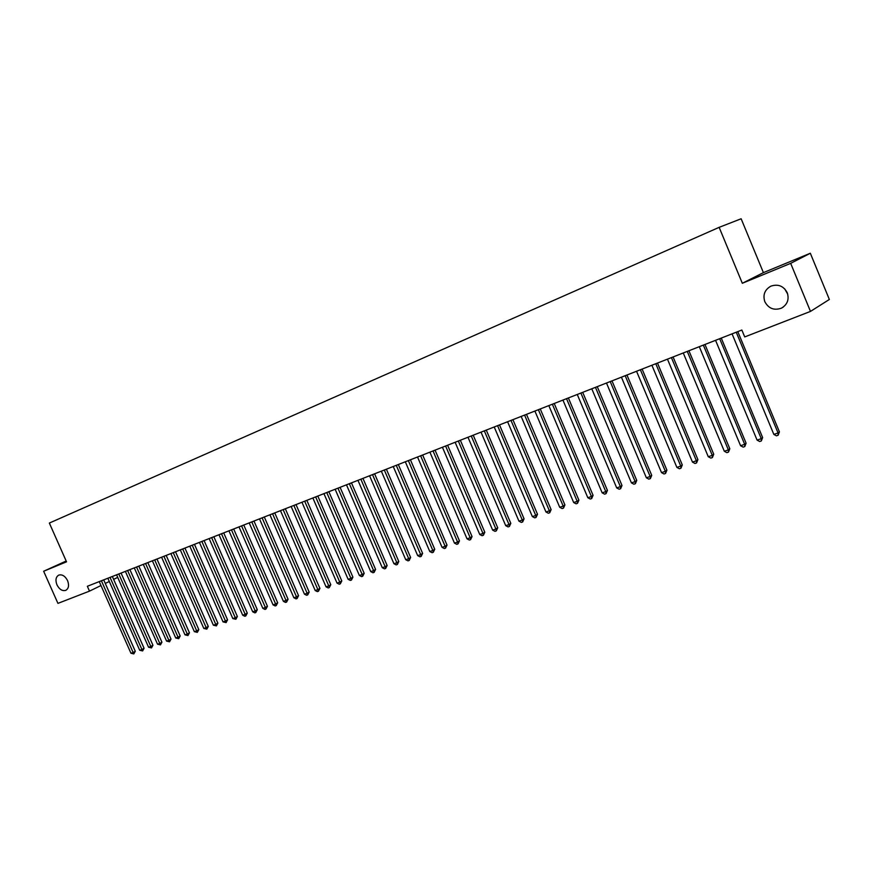 <?xml version="1.0" encoding="UTF-8"?>
<svg xmlns="http://www.w3.org/2000/svg" width="873" height="873" viewBox="0 0 873 873"><rect width="100%" height="100%" fill="white"/><g stroke="black" fill="none" stroke-linecap="round" stroke-linejoin="round"><path stroke-width="1.31" d="M67.57 580.61C69.283 585.281 68.705 588.522 65.824 590.334C62.354 591.305 59.397 589.471 56.952 584.855C55.228 580.185 55.807 576.933 58.709 575.121C62.158 574.172 65.115 575.994 67.57 580.61M787.73 294.157L784.652 288.799M787.25 292.739C789.345 299.472 787.391 304.622 781.4 308.169C774.089 310.701 768.567 308.551 764.824 301.698C762.707 294.91 764.704 289.749 770.804 286.191C778.05 283.747 783.539 285.929 787.25 292.739M763.406 272.627L742.323 283.278L790.676 263.351L810.33 253.246L763.406 272.627L741.144 218.774L719.145 227.34L49.346 523.058L66.534 561.819L43.65 571.248L57.934 603.374L89.493 591.13L100.984 585.532M810.33 253.246L829.35 299.472L810.482 311.41L790.676 263.351M810.482 311.41L744.724 336.923L741.854 330.027L87.344 586.274L89.493 591.13M105.284 583.437L109.3 581.483M113.621 579.377L117.713 577.38M66.184 561.023L43.65 571.248M742.323 283.278L719.145 227.34M736.245 332.22L778.061 432.964L773.838 434.405L732.065 333.857M737.794 331.609L779.414 431.851L778.061 432.964L778.116 435.256L776.424 435.834L773.838 434.405M779.414 431.851L778.116 435.256M719.679 338.702L761.256 438.683L757.087 440.101L715.554 340.317M721.262 338.08L762.631 437.569L761.256 438.683L761.321 440.952L759.663 441.52L757.087 440.101M762.631 437.569L761.321 440.952M703.354 345.097L744.68 444.324L740.577 445.721L699.295 346.69M704.969 344.464L746.099 443.2L744.68 444.324L744.778 446.572L743.141 447.129L740.577 445.721M746.099 443.2L744.778 446.572M687.269 351.393L728.355 449.879L724.317 451.265L683.264 352.965M688.917 350.75L729.806 448.755L728.355 449.879L728.475 452.105L726.86 452.651L724.317 451.265M729.806 448.755L728.475 452.105M671.413 357.603L712.27 455.357L708.276 456.721L667.463 359.141M673.083 356.948L713.743 454.222L712.27 455.357L712.401 457.561L710.808 458.096L708.276 456.721M713.743 454.222L712.401 457.561M655.787 363.725L696.403 460.758L692.475 462.101L651.902 365.241M657.489 363.059L697.909 459.624L696.403 460.758L696.556 462.941L694.984 463.465L692.475 462.101M697.909 459.624L696.556 462.941M640.378 369.748L680.765 466.084L676.891 467.404L636.548 371.254M642.102 369.072L682.293 464.938L680.765 466.084L680.94 468.234L679.39 468.768L676.891 467.404M682.293 464.938L680.94 468.234M625.188 375.696L665.346 471.333L661.527 472.631L621.412 377.18M626.945 375.008L666.907 470.176L665.346 471.333L665.542 473.461L664.015 473.984L661.527 472.631M666.907 470.176L665.542 473.461M610.216 381.566L650.145 476.505L646.369 477.793L606.484 383.018M611.995 380.868L651.727 475.349L650.145 476.505L650.352 478.622L648.846 479.124L646.369 477.793M651.727 475.349L650.352 478.622M595.451 387.339L635.151 481.612L631.43 482.878L591.774 388.78M597.252 386.641L636.755 480.456L635.151 481.612L635.38 483.697L633.896 484.209L631.43 482.878M636.755 480.456L635.38 483.697M580.883 393.046L620.365 486.643L616.698 487.898L577.26 394.465M582.706 392.337L621.991 485.475L620.365 486.643L620.616 488.716L619.143 489.207L616.698 487.898M621.991 485.475L620.616 488.716M566.522 398.666L605.775 491.608L602.163 492.841L562.943 400.074M568.367 397.946L607.433 490.44L605.775 491.608L606.048 493.66L604.596 494.151L602.163 492.841M607.433 490.44L606.048 493.66M552.358 404.221L591.392 496.508L587.824 497.719L548.822 405.596M554.224 403.49L593.073 495.329L591.392 496.508L591.676 498.538L590.246 499.018L587.824 497.719M593.073 495.329L591.676 498.538M538.379 409.688L577.195 501.342L573.681 502.532L534.898 411.052M540.267 408.946L578.897 500.164L577.195 501.342L577.5 503.339L576.093 503.819L573.681 502.532M578.897 500.164L577.5 503.339M524.586 415.09L563.194 506.1L559.724 507.289L521.159 416.432M526.495 414.337L564.918 504.921L563.194 506.1L563.511 508.086L562.125 508.566L559.724 507.289M564.918 504.921L563.511 508.086M510.989 420.415L549.379 510.803L545.952 511.971L507.595 421.735M512.909 419.662L551.125 509.625L549.379 510.803L549.717 512.778L548.342 513.237L545.952 511.971M551.125 509.625L549.717 512.778M497.566 425.664L535.749 515.452L532.366 516.598L494.216 426.973M499.509 424.911L537.506 514.262L535.749 515.452L536.098 517.394L534.745 517.853L532.366 516.598M537.506 514.262L536.098 517.394M484.319 430.858L522.294 520.024L518.955 521.159L481.012 432.146M486.272 430.083L524.073 518.835L522.294 520.024L522.654 521.956L521.323 522.414L518.955 521.159M524.073 518.835L522.654 521.956M471.245 435.976L509.014 524.553L505.718 525.666L467.983 437.253M473.221 435.201L510.814 523.353L509.014 524.553L509.396 526.463L508.075 526.91L505.718 525.666M510.814 523.353L509.396 526.463M458.336 441.029L495.908 529.005L492.656 530.118L455.128 442.284M460.333 440.243L497.73 527.816L495.908 529.005L496.301 530.904L495.002 531.341L492.656 530.118M497.73 527.816L496.301 530.904M445.601 446.016L482.965 533.414L479.757 534.505L442.425 447.249M447.609 445.219L484.81 532.214L482.965 533.414L483.369 535.291L482.092 535.727L479.757 534.505M484.81 532.214L483.369 535.291M433.03 450.937L470.198 537.757L467.033 538.837L429.898 452.159M435.06 450.141L472.053 536.568L470.198 537.757L470.612 539.623L469.347 540.049L467.033 538.837M472.053 536.568L470.612 539.623M420.611 455.793L457.583 542.057L454.462 543.115L417.523 457.005M422.652 454.997L459.46 540.856L457.583 542.057L458.019 543.901L456.765 544.316L454.462 543.115M459.46 540.856L458.019 543.901M408.357 460.595L445.132 546.291L442.054 547.338L405.312 461.784M410.419 459.787L447.02 545.09L445.132 546.291L445.579 548.113L444.346 548.539L442.054 547.338M447.02 545.09L445.579 548.113M396.255 465.331L432.844 550.481L429.789 551.518L393.243 466.509M398.328 464.523L434.743 549.27L432.844 550.481L433.303 552.282L432.08 552.696L429.789 551.518M434.743 549.27L433.303 552.282M384.306 470.012L420.699 554.606L417.687 555.632L381.337 471.169M386.39 469.194L422.619 553.406L420.699 554.606L421.168 556.407L419.968 556.81L417.687 555.632M422.619 553.406L421.168 556.407M372.509 474.628L408.717 558.687L405.738 559.702L369.574 475.785M374.604 473.81L410.637 557.487L408.717 558.687L409.186 560.466L407.997 560.87L405.738 559.702M410.637 557.487L409.186 560.466M360.855 479.19L396.866 562.725L393.93 563.718L357.952 480.325M362.961 478.371L398.808 561.514L396.866 562.725L397.357 564.482L396.178 564.886L393.93 563.718M398.808 561.514L397.357 564.482M349.342 483.697L385.179 566.708L382.276 567.69L346.472 484.821M351.459 482.867L387.132 565.497L385.179 566.708L385.67 568.454L384.513 568.847L382.276 567.69M387.132 565.497L385.67 568.454M337.971 488.149L373.622 570.636L370.752 571.608L335.145 489.262M340.099 487.32L375.586 569.425L373.622 570.636L374.124 572.372L372.978 572.753L370.752 571.608M375.586 569.425L374.124 572.372M326.742 492.547L362.208 574.521L359.37 575.482L323.938 493.649M328.881 491.706L364.183 573.31L362.208 574.521L362.721 576.235L361.586 576.616L359.37 575.482M364.183 573.31L362.721 576.235M315.644 496.89L350.924 578.363L348.131 579.312L312.872 497.981M317.794 496.05L352.921 577.151L350.924 578.363L351.459 580.065L350.335 580.436L348.131 579.312M352.921 577.151L351.459 580.065M304.677 501.189L339.783 582.149L337.022 583.099L301.949 502.259M306.838 500.338L341.79 580.938L339.783 582.149L340.317 583.841L339.215 584.212L337.022 583.099M341.79 580.938L340.317 583.841M293.841 505.423L328.772 585.903L326.044 586.831L291.146 506.482M296.012 504.572L330.791 584.692L328.772 585.903L329.317 587.573L328.226 587.944L326.044 586.831M330.791 584.692L329.317 587.573M283.136 509.625L317.892 589.602L315.197 590.519L280.473 510.661M285.318 508.763L319.922 588.391L317.892 589.602L318.449 591.261L317.368 591.632L315.197 590.519M319.922 588.391L318.449 591.261M272.562 513.761L307.143 593.269L304.47 594.175L269.921 514.797M274.755 512.898L309.173 592.058L307.143 593.269L307.711 594.906L306.641 595.277L304.47 594.175M309.173 592.058L307.711 594.906M262.107 517.853L296.514 596.881L293.874 597.776L259.499 518.878M264.301 516.991L298.555 595.67L296.514 596.881L297.093 598.518L296.034 598.867L293.874 597.776M298.555 595.67L297.093 598.518M251.773 521.901L286.017 600.46L283.409 601.344L249.198 522.905M253.978 521.039L288.068 599.249L286.017 600.46L286.595 602.075L285.547 602.425L283.409 601.344M288.068 599.249L286.595 602.075M241.559 525.895L275.628 603.996L273.053 604.869L239.006 526.899M243.774 525.033L277.69 602.774L275.628 603.996L276.217 605.6L275.191 605.949L273.053 604.869M277.69 602.774L276.217 605.6M231.465 529.856L265.37 607.488L262.817 608.35L228.944 530.839M233.68 528.983L267.444 606.277L265.37 607.488L265.959 609.081L264.945 609.419L262.817 608.35M267.444 606.277L265.959 609.081M221.48 533.763L255.222 610.936L252.701 611.798L218.992 534.734M223.706 532.89L257.306 609.725L255.222 610.936L255.822 612.519L254.818 612.857L252.701 611.798M257.306 609.725L255.822 612.519M211.615 537.626L245.193 614.352L242.705 615.203L209.149 538.586M213.852 536.742L247.277 613.141L245.193 614.352L245.804 615.923L244.811 616.262L242.705 615.203M247.277 613.141L245.804 615.923M201.859 541.446L235.274 617.735L232.807 618.564L199.426 542.395M204.096 540.562L237.369 616.513L235.274 617.735L235.896 619.284L232.807 618.564M237.369 616.513L235.896 619.284M192.213 545.221L225.463 621.063L223.03 621.892L189.801 546.16M194.461 544.337L227.569 619.852L225.463 621.063L226.096 622.613L223.03 621.892M227.569 619.852L226.096 622.613M182.675 548.953L215.773 624.37L213.361 625.188L180.296 549.881M184.934 548.069L217.879 623.158L215.773 624.37L216.406 625.897L213.361 625.188M217.879 623.158L216.406 625.897M173.236 552.642L206.181 627.632L203.802 628.44L170.89 553.569M175.506 551.758L208.298 626.421L206.181 627.632L206.825 629.149L203.802 628.44M208.298 626.421L206.825 629.149M163.917 556.297L196.698 630.863L194.341 631.659L161.592 557.214M166.186 555.414L198.815 629.651L196.698 630.863L197.342 632.368L194.341 631.659M198.815 629.651L197.342 632.368M154.685 559.909L187.313 634.049L184.989 634.846L152.393 560.815M156.965 559.026L189.452 632.838L187.313 634.049L187.968 635.544L184.989 634.846M189.452 632.838L187.968 635.544M145.562 563.478L178.037 637.214L175.735 637.999L143.292 564.373M147.843 562.594L180.176 636.002L178.037 637.214L178.703 638.698L175.735 637.999M180.176 636.002L178.703 638.698M136.537 567.014L168.86 640.335L166.579 641.109L134.289 567.897M138.829 566.119L171.01 639.123L168.86 640.335L169.526 641.808L166.579 641.109M171.01 639.123L169.526 641.808M127.611 570.516L159.781 643.423L157.533 644.198L125.385 571.379M129.902 569.611L161.931 642.212L159.781 643.423L160.457 644.885L157.533 644.198M161.931 642.212L160.457 644.885M118.783 573.965L150.811 646.478L148.574 647.242L116.578 574.827M121.074 573.07L152.961 645.278L150.811 646.478L151.487 647.93L148.574 647.242M152.961 645.278L151.487 647.93M110.042 577.391L141.917 649.501L139.713 650.254L107.87 578.242M112.344 576.486L144.078 648.301L141.917 649.501L142.605 650.942L139.713 650.254M144.078 648.301L142.605 650.942M101.399 580.774L133.132 652.502L130.95 653.244L99.249 581.614M103.701 579.868L135.293 651.291L133.132 652.502L133.82 653.921L130.95 653.244M135.293 651.291L133.82 653.921M736.31 332.395L737.347 331.784M719.745 338.877L720.803 338.266M703.42 345.272L704.5 344.649M687.335 351.568L688.437 350.935M671.479 357.777L672.603 357.133M655.852 363.888L656.987 363.244M640.444 369.923L641.6 369.268M625.254 375.87L626.432 375.215M610.282 381.73L611.482 381.065M595.506 387.514L596.728 386.848M580.949 393.21L582.182 392.534M566.577 398.83L567.832 398.153M552.413 404.385L553.678 403.697M538.434 409.852L539.721 409.164M524.651 415.242L525.939 414.555M511.043 420.568L512.353 419.88M497.621 425.828L498.941 425.129M484.373 431.011L485.704 430.313M471.3 436.129L472.642 435.42M458.401 441.181L459.755 440.472M445.656 446.168L447.031 445.448M433.084 451.09L434.47 450.37M420.677 455.946L422.063 455.226M408.422 460.748L409.819 460.016M396.32 465.484L397.728 464.752M384.371 470.154L385.79 469.434M372.564 474.781L374.004 474.05M360.909 479.342L362.35 478.6M349.396 483.849L350.848 483.107M338.026 488.291L339.488 487.56M326.797 492.688L328.259 491.957M315.699 497.043L317.172 496.29M304.732 501.331L306.216 500.589M293.895 505.565L295.39 504.823M283.19 509.756L284.685 509.014M272.616 513.902L274.111 513.149M262.162 517.995L263.668 517.242M251.828 522.043L253.345 521.29M241.614 526.037L243.131 525.284M231.509 529.987L233.036 529.234M221.535 533.894L223.062 533.141M211.67 537.757L213.198 537.004M201.914 541.576L203.453 540.824M192.267 545.352L193.806 544.588M182.73 549.084L184.279 548.331M173.291 552.784L174.851 552.02M163.96 556.428L165.521 555.664M154.739 560.04L156.3 559.277M145.616 563.609L147.188 562.845M136.592 567.144L138.163 566.381M127.665 570.636L129.237 569.873M118.837 574.096L120.409 573.332M110.096 577.511L111.679 576.747M101.454 580.894L103.036 580.13M781.4 308.169L783.212 307.1"/></g></svg>
